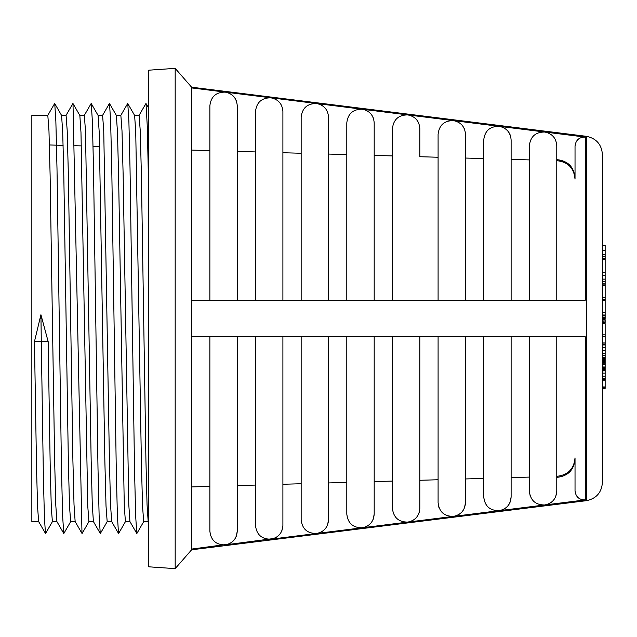 <?xml version="1.0" encoding="UTF-8"?>
<svg xmlns="http://www.w3.org/2000/svg" width="637" height="637" viewBox="0 0 637 637"><rect width="100%" height="100%" fill="white"/><g stroke="black" fill="none" stroke-linecap="round" stroke-linejoin="round"><path stroke-width="0.96" d="M38.666 521.623L31.85 521.623L31.85 115.377L47.823 115.377M38.626 521.56L45.474 533.424L44.431 517.921L43.388 476.866L41.294 341.567L34.462 341.567L40.927 314.726L48.157 341.591L41.294 341.583M34.462 341.567L36.548 468.529L37.591 506.996L38.626 521.488M47.823 115.496L48.969 130.864L50.108 174.912L54.639 460.264L55.761 504.671L56.884 521.44M139.121 115.48L140.251 130.864L141.398 174.896L145.929 460.28L147.043 504.576L148.174 521.52M143.683 521.592L142.537 506.112L141.398 462.088L135.745 132.392L134.622 115.44L127.774 103.576L128.889 121.221L130.02 168.12L134.511 468.561L135.641 515.596L136.764 533.416L129.916 521.552L128.793 504.655L123.14 174.896L122.001 130.816L120.855 115.401M129.948 521.623L125.417 521.623L124.279 506.073L118.609 176.696L117.487 132.385L116.364 115.504M98.074 115.377L102.597 115.377L103.743 130.832L109.413 460.344L110.535 504.592L111.658 521.544M107.167 521.592L106.021 506.065L104.882 462.072L99.229 132.392L98.106 115.448L91.258 103.576L92.381 121.341L93.504 168.057L97.994 468.482L99.125 515.468L100.248 533.4L93.36 521.488M79.776 115.377L84.339 115.377L85.485 130.959L91.155 460.233L92.277 504.703L93.4 521.552M93.432 521.623L88.909 521.623L87.763 506.081L80.979 132.416L79.848 115.464L73 103.568M66.089 115.456L67.219 130.896L68.366 174.88L72.897 460.368L74.019 504.639L75.142 521.52M70.643 521.599L69.513 506.144L68.366 462.239L63.835 176.752L62.713 132.392L61.59 115.48M52.393 521.576L51.334 508.302L50.275 470.241L48.157 341.591M327.522 525.047L328.541 519.848C327.959 527.396 323.962 531.943 316.541 533.487L319.392 532.811M321.51 531.855L323.405 530.581M325.093 528.965L326.462 527.133M373.171 519.346L374.19 514.147C373.608 521.695 369.611 526.242 362.182 527.786C352.994 527.826 347.866 523.28 346.799 514.147L347.603 518.781M327.522 111.953L326.462 109.867M325.093 108.035L323.405 106.419M321.51 105.145L319.392 104.189M419.831 336.758L419.831 508.437C419.257 515.994 415.252 520.54 407.831 522.085L410.682 521.408M412.8 520.453L414.687 519.179M416.383 517.562L417.745 515.731M418.812 513.645L419.496 511.439M464.461 507.936L465.48 502.728C464.899 510.285 460.901 514.839 453.472 516.384C444.276 516.424 439.148 511.869 438.089 502.728L438.893 507.378M418.812 123.355L417.745 121.269M416.383 119.438L414.687 117.821M412.8 116.547L410.682 115.592M510.102 502.235L511.121 497.027C510.548 504.576 506.542 509.13 499.121 510.675L501.964 510.006M504.082 509.051L505.969 507.777M507.673 506.16L509.035 504.329M555.743 496.526L556.77 491.31C556.189 498.867 552.191 503.421 544.762 504.974C535.566 505.006 530.438 500.459 529.379 491.31L530.183 495.968M510.102 134.765L509.035 132.671M507.673 130.84L505.969 129.223M504.082 127.949L501.964 126.994M281.88 530.748L282.9 525.549C282.318 533.097 278.313 537.644 270.892 539.189L585.284 499.91C579.152 499.934 575.729 496.892 575.028 490.801L575.028 457.892C574.056 468.776 568.148 474.907 557.295 476.277L556.77 476.293M564.86 162.626L560.648 161.137L557.295 160.723C568.124 162.069 574.033 168.2 575.028 179.108L575.028 146.199C575.729 140.108 579.152 137.066 585.284 137.09L585.284 300.242L191.61 300.242L191.61 336.758L585.284 336.758L585.284 499.91M555.743 140.474L554.676 138.38M553.314 136.549L551.61 134.925M549.723 133.659L547.605 132.703M575.028 179.101L574.367 174.212M573.316 171.337L571.747 168.598M569.828 166.257L567.456 164.195M544.762 504.974L547.605 504.297M549.723 503.341L551.61 502.075M553.314 500.451L554.676 498.62M557.343 476.277L561.969 475.521M564.86 474.374L567.456 472.805M569.828 470.743L571.747 468.402M573.316 465.663L574.662 461.53L575.028 457.892M575.028 490.801L575.561 493.906M464.461 129.064L463.394 126.97M462.024 125.139L460.328 123.522M458.441 122.248L456.323 121.293M191.61 150.069L209.868 150.603L209.868 300.242L209.868 105.75C210.935 96.617 216.062 92.07 225.251 92.118L499.121 126.325L494.511 126.532M453.472 516.384L456.323 515.707M458.441 514.752L460.328 513.478M462.024 511.861L463.394 510.03M499.121 510.675C489.925 510.715 484.797 506.16 483.738 497.027L484.542 501.677M373.171 117.654L372.104 115.568M370.742 113.736L369.046 112.12M367.151 110.846L365.041 109.89M362.182 527.786L365.041 527.11M367.151 526.154L369.046 524.88M370.742 523.264L372.104 521.432M407.831 522.085C398.635 522.125 393.507 517.578 392.448 508.437L393.252 513.08M281.88 106.252L280.813 104.173M279.452 102.334L277.756 100.726M275.869 99.444L273.751 98.488M301.158 300.242L301.158 117.152C302.225 108.019 307.353 103.473 316.541 103.513L311.923 103.727M236.239 536.442L237.251 531.25C236.669 538.798 232.672 543.345 225.251 544.882L273.751 538.512M275.869 537.556L277.756 536.274M279.452 534.666L280.813 532.827M236.239 100.558L235.172 98.472M233.803 96.633L232.115 95.024M230.22 93.743L228.11 92.795M255.509 151.932L237.251 151.399L237.251 105.75C236.661 98.186 232.656 93.647 225.251 92.118L191.61 87.914L191.61 87.197L586.406 136.318L586.406 500.682L191.61 549.803L191.61 549.086L228.11 544.205M230.22 543.257L232.115 541.976M233.803 540.367L235.172 538.528M225.251 544.882C216.062 544.93 210.935 540.383 209.868 531.25L210.664 535.884M483.738 300.242L483.738 139.973C484.797 130.832 489.925 126.285 499.121 126.325L585.284 137.09M529.379 300.242L529.379 145.69C530.438 136.541 535.566 131.986 544.762 132.026C552.175 133.563 556.181 138.118 556.77 145.69L556.77 300.242M556.77 160.707L557.295 160.723M511.121 159.377L529.379 159.911L529.379 145.69M499.121 126.325C506.534 127.854 510.532 132.408 511.121 139.973L511.121 300.242M438.089 300.242L438.089 134.272C439.156 125.131 444.284 120.576 453.472 120.616C460.885 122.153 464.891 126.699 465.48 134.272L465.48 158.048L483.738 158.581M465.48 134.272L465.48 300.242M392.448 300.242L392.448 128.563C393.507 119.422 398.635 114.875 407.831 114.915C415.244 116.444 419.242 120.998 419.831 128.563L419.831 156.718L438.089 157.251M419.831 128.563L419.831 156.718M374.19 155.388L392.448 155.922L392.448 128.563M328.541 154.058L346.799 154.592L346.799 300.242L346.799 122.853C347.866 113.72 352.994 109.174 362.182 109.214C369.595 110.742 373.601 115.289 374.19 122.853L374.19 300.242M316.541 103.513C323.946 105.041 327.951 109.588 328.541 117.152L328.541 300.242M255.509 300.242L255.509 111.451C256.576 102.318 261.703 97.772 270.892 97.811C278.305 99.34 282.302 103.887 282.9 111.451L282.9 300.242M282.9 152.729L301.158 153.262M237.251 105.75L237.251 300.242M556.77 336.758L556.77 491.31M511.121 477.623L529.379 477.089L529.379 336.758L529.379 491.31M511.121 336.758L511.121 497.027M465.48 502.728L465.48 336.758L465.48 478.952L483.738 478.419M483.738 497.027L483.738 336.758M419.831 508.437L419.831 480.282L438.089 479.749M438.089 502.728L438.089 336.758M374.19 481.612L392.448 481.078L392.448 508.437L392.448 336.758M374.19 336.758L374.19 514.147M328.541 336.758L328.541 519.848L328.541 482.942L346.799 482.408M346.799 514.147L346.799 336.758M282.9 484.271L301.158 483.738L301.158 336.758L301.158 519.848C302.217 528.981 307.345 533.527 316.541 533.487M282.9 336.758L282.9 525.549M237.251 336.758L237.251 531.25L237.251 485.601L255.509 485.068M270.892 539.189C261.703 539.228 256.576 534.682 255.509 525.549L255.509 336.758M209.868 531.25L209.868 336.758L209.868 486.397L191.61 486.931M191.61 549.803L175.175 568.634L175.175 68.366L191.61 87.197M191.61 336.758L191.61 549.086M191.61 87.914L191.61 300.242M175.175 68.366L148.7 70.189L148.7 566.811L175.175 568.634M586.406 136.318C596.28 138.348 601.615 144.384 602.411 154.433L602.411 482.567C601.615 492.616 596.28 498.652 586.406 500.682M61.59 115.44L54.742 103.576L55.865 121.364L56.996 168.479L61.486 468.832L62.609 515.62L63.732 533.368M73 103.584L81.99 533.368M116.372 115.456L109.516 103.576L110.631 121.261L111.762 168.033L116.252 468.553L117.383 515.476L118.506 533.416L111.634 521.512M146.024 103.6L147.362 127.997L148.7 192.135M41.286 341.567L40.927 314.726M602.411 318.468L605.15 318.468L605.15 297.59M605.15 321.988L605.15 322.457L602.411 322.457L602.411 321.988L605.15 321.988L602.411 321.757M602.411 364.826L605.15 364.826L605.15 363.13L602.411 363.13L605.15 363.074L605.15 353.702L602.411 353.702M602.411 370.065L605.15 370.065L605.15 364.826M602.411 369.938L605.15 369.938M602.411 370.185L605.15 370.065M602.411 370.288L605.15 370.185M602.411 370.392L605.15 370.288M602.411 370.479L605.15 370.392M602.411 370.567L605.15 370.479M602.411 370.63L605.15 370.567M602.411 370.694L605.15 370.63M602.411 370.75L605.15 370.694M602.411 370.79L605.15 370.75M602.411 370.822L605.15 370.79M602.411 370.869L605.15 370.822M605.15 370.869L605.15 388.403L602.411 388.403M602.411 366.976L605.15 366.976M602.411 367.223L605.15 367.223M602.411 367.453L605.15 367.453M602.411 367.676L605.15 367.676M602.411 367.899L605.15 367.899M602.411 368.106L605.15 368.106M602.411 368.313L605.15 368.313M602.411 368.512L605.15 368.512M602.411 368.704L605.15 368.704M602.411 368.887L605.15 368.887M602.411 369.062L605.15 369.062M602.411 369.229L605.15 369.229M602.411 369.388L605.15 369.388M602.411 369.548L605.15 369.548M602.411 369.691L605.15 369.691M602.411 369.834L605.15 369.834M602.411 360.63L605.15 360.63M602.411 360.502L605.15 360.502M602.411 360.749L605.15 360.749M602.411 360.861L605.15 360.861M602.411 360.964L605.15 360.964M602.411 361.052L605.15 361.052M602.411 361.131L605.15 361.131M602.411 361.203L605.15 361.203M602.411 361.267L605.15 361.267M602.411 361.314L605.15 361.314M602.411 361.362L605.15 361.362L602.411 361.394M602.411 361.418L605.15 361.434M602.411 355.39L605.15 355.39M602.411 357.548L605.15 357.548M602.411 357.787L605.15 357.787M602.411 358.018L605.15 358.018M602.411 358.249L605.15 358.249M602.411 358.464L605.15 358.464M602.411 358.679L605.15 358.679M602.411 358.886L605.15 358.886M602.411 359.085L605.15 359.085M602.411 359.268L605.15 359.268M602.411 359.451L605.15 359.451M602.411 359.634L605.15 359.634M602.411 359.801L605.15 359.801M602.411 359.961L605.15 359.961M602.411 360.12L605.15 360.12M602.411 360.263L605.15 360.263M602.411 360.407L605.15 360.407M602.411 283.855L605.15 283.855L605.15 256.815L602.411 256.815M602.411 362.907L605.15 362.907M602.411 362.724L605.15 362.724M602.411 362.413L605.15 362.413M602.411 362.238L605.15 362.238M602.411 362.063L605.15 362.063M602.411 361.88L605.15 361.88M602.411 342.969L605.15 342.969L605.15 336.137L602.411 336.137L605.15 336.137L605.15 334.847L602.411 334.847M602.411 336.79L605.15 336.79M602.411 379.636L605.15 379.636M602.411 378.776L605.15 378.776M602.411 376.172L605.15 376.172M602.411 373.131L605.15 373.131M602.411 344.091L605.15 344.091L605.15 353.702M602.411 344.951L605.15 344.951M602.411 361.864L605.15 361.864M602.411 350.589L605.15 350.589M602.411 347.555L605.15 347.555M602.411 386.938L605.15 386.938M602.411 380.751L605.15 380.751M602.411 387.583L605.15 387.583L602.411 387.583M602.411 245.277L605.15 245.277L602.411 245.277M602.411 323.668L605.15 323.668L605.15 334.847M605.15 342.969L605.15 344.091M602.411 284.006L605.15 283.855M605.15 245.277L605.15 250.644L602.411 250.644M605.15 256.815L605.15 254.482L602.411 254.482M605.15 254.482L605.15 250.644M605.15 272.692L602.411 272.692M605.15 259.41L602.411 259.41M605.15 279.133L602.411 279.133M605.15 281.466L602.411 281.466M605.15 275.288L602.411 275.288M602.411 285.233L605.15 285.233L605.15 297.575L602.411 297.575M605.15 285.233L605.15 284.062L602.411 284.062M605.15 300.64L602.411 300.64M605.15 312.401L602.411 312.401M605.15 300.178L602.411 300.178M605.15 315.004L602.411 315.004M605.15 317.799L602.411 317.799M605.15 315.235L602.411 315.235M605.15 315.355L602.411 315.355M605.15 317.099L602.411 317.099M605.15 321.757L605.15 319.663L602.411 319.663M605.15 319.893L602.411 319.893M605.15 320.013L602.411 320.013M605.15 299.271L602.411 299.271M605.15 297.869L602.411 297.869M605.15 258.789L602.411 258.789M605.15 317.33L602.411 317.33M143.683 521.623L148.206 521.623M134.59 115.377L139.121 115.377M107.167 521.623L111.698 521.623M116.324 115.377L120.855 115.377M70.643 521.623L75.174 521.623M52.393 521.623L56.916 521.623M61.518 115.377L66.089 115.377M99.659 146.422L93.05 146.231M81.393 145.897L74.784 145.706M63.119 145.363L49.415 144.965M557.295 159.672C568.108 160.994 574.017 167.077 575.028 177.922M557.295 477.328C568.108 476.006 574.017 469.923 575.028 459.078M54.607 103.576L47.751 115.44M63.732 533.424L56.884 521.552M72.865 103.568L66.009 115.448M81.99 533.432L75.126 521.536M91.123 103.576L84.235 115.496M109.381 103.576L102.493 115.504M127.639 103.576L120.775 115.456M145.897 103.568L139.041 115.448M148.676 522.436L148.174 521.56M148.724 108.242L146.032 103.568M45.609 533.424L52.465 521.56M63.867 533.424L70.715 521.56M82.125 533.432L88.981 521.552M100.383 533.424L107.247 521.536M118.641 533.424L125.497 521.544M136.899 533.432L143.755 521.56"/></g></svg>
